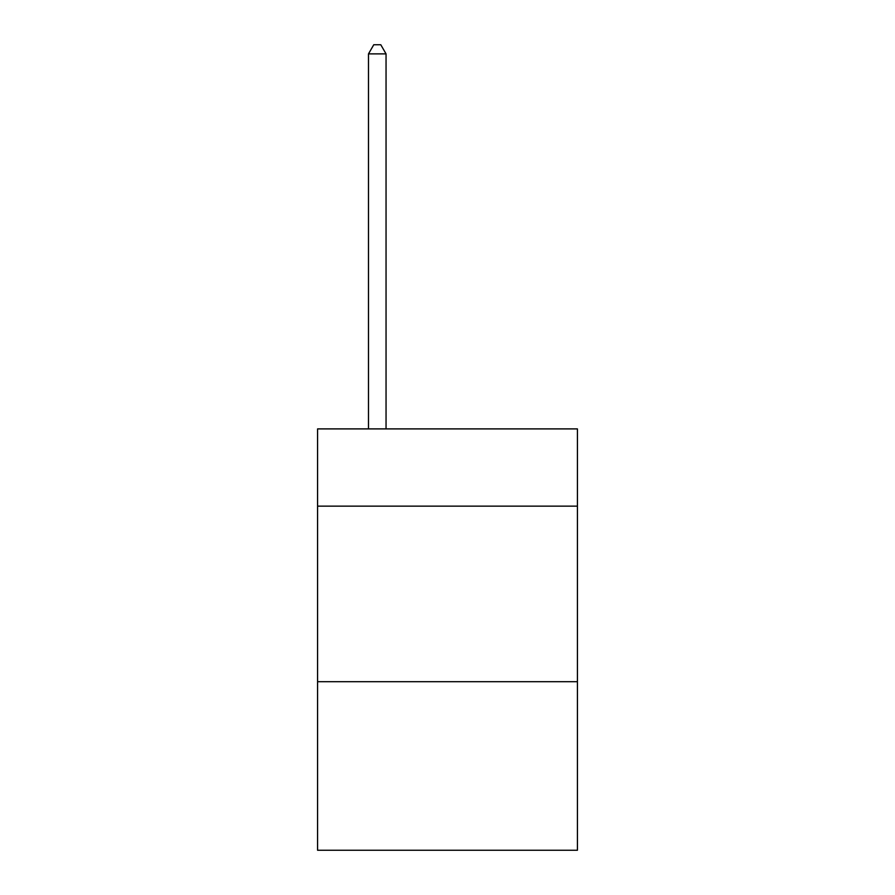 <?xml version="1.0" encoding="UTF-8"?>
<svg xmlns="http://www.w3.org/2000/svg" width="895" height="895" viewBox="0 0 895 895"><rect width="100%" height="100%" fill="white"/><g stroke="black" fill="none" stroke-linecap="round" stroke-linejoin="round"><path stroke-width="1.34" d="M577.42 506.134L577.42 428.895L317.58 428.895L317.58 506.134L577.42 506.134L577.42 850.25L317.58 850.25L317.58 506.134M577.42 681.71L317.58 681.71M386.047 428.895L386.047 53.879L368.494 53.879L368.494 428.895M368.494 53.879L373.763 44.75L380.789 44.75L386.047 53.879"/></g></svg>
